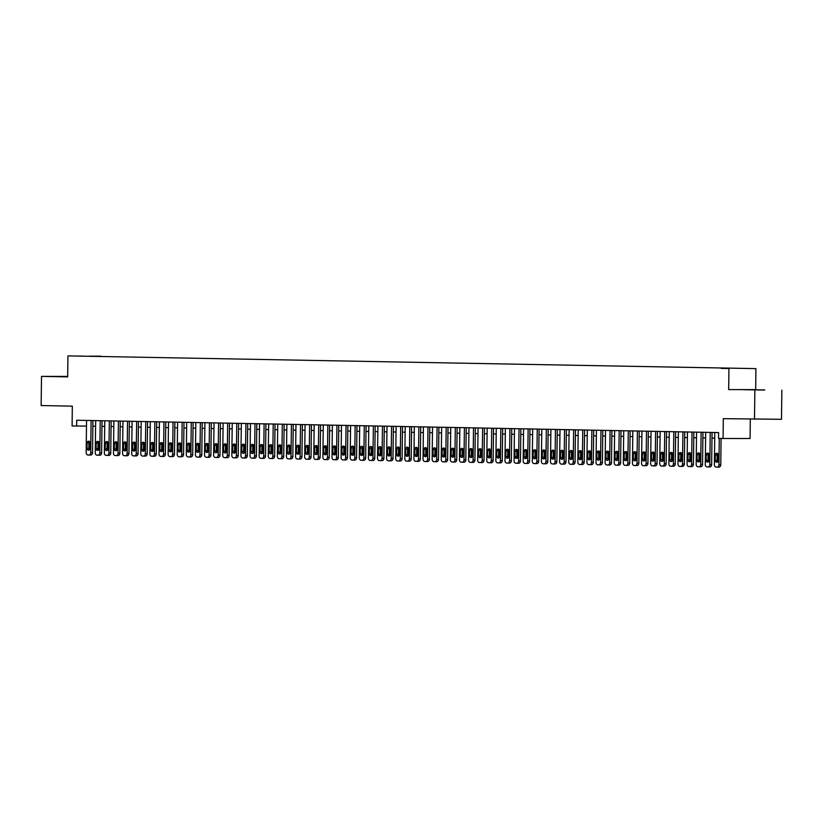 <?xml version="1.0" encoding="UTF-8"?>
<svg xmlns="http://www.w3.org/2000/svg" width="823" height="823" viewBox="0 0 823 823"><rect width="100%" height="100%" fill="white"/><g stroke="black" fill="none" stroke-linecap="round" stroke-linejoin="round"><path stroke-width="1.23" d="M77.043 356.03L83.113 356.081L77.043 356.03M755.925 368.622L67.939 355.896L755.925 368.622L755.679 389.629L728.684 389.588L755.679 389.629M781.85 390.133L781.49 419.298L723.314 418.66L723.078 438.494L750.072 438.525L750.309 419.174M67.692 376.42L41.51 376.389L41.15 405.554L72.331 406.151L72.095 425.985L86.487 426.088M754.856 390.092L754.506 419.257M723.078 438.494L718.52 438.402L718.592 432.569L76.714 420.244L76.642 426.077M729.075 368.478L721.195 368.395L729.075 368.529M89.604 356.256L100.457 356.462M89.553 356.164L100.632 356.184M728.684 389.588L728.941 368.591M41.51 376.389L67.681 376.893L67.939 355.896M92.865 426.191L95.591 426.242M101.97 426.365L104.696 426.417M111.074 426.54L113.8 426.592M120.179 426.715L122.905 426.767M129.283 426.89L132.009 426.942M138.387 427.065L141.114 427.116M147.492 427.24L150.218 427.291M156.596 427.415L159.323 427.466M165.701 427.59L168.427 427.641M174.805 427.765L177.531 427.816M183.91 427.939L186.636 427.991M193.014 428.114L195.74 428.166M202.119 428.289L204.845 428.341M211.223 428.464L213.949 428.516M220.327 428.639L223.054 428.69M229.432 428.814L232.158 428.865M238.536 428.989L241.262 429.04M247.641 429.164L250.367 429.215M256.745 429.339L259.471 429.39M265.85 429.513L268.576 429.565M274.954 429.688L277.68 429.74M284.058 429.863L286.785 429.915M293.163 430.038L295.889 430.09M302.267 430.213L304.994 430.264M311.372 430.388L314.108 430.439M320.476 430.563L323.213 430.614M329.581 430.738L332.317 430.789M338.685 430.913L341.422 430.964M347.79 431.087L350.526 431.139M356.894 431.262L359.63 431.314M365.998 431.437L368.735 431.489M375.103 431.612L377.839 431.664M384.207 431.787L386.944 431.838M393.312 431.962L396.048 432.013M402.416 432.137L405.153 432.188M411.521 432.312L414.257 432.363M420.635 432.486L423.361 432.538M429.74 432.661L432.466 432.713M438.844 432.836L441.57 432.888M447.949 433.011L450.675 433.063M457.053 433.186L459.779 433.237M466.157 433.361L468.884 433.412M475.262 433.536L477.988 433.587M484.366 433.711L487.093 433.762M493.471 433.886L496.197 433.937M502.575 434.06L505.301 434.112M511.68 434.235L514.406 434.287M520.784 434.41L523.51 434.462M529.889 434.585L532.615 434.637M538.993 434.76L541.719 434.811M548.097 434.935L550.824 434.986M557.202 435.11L559.928 435.161M566.306 435.285L569.032 435.336M575.411 435.46L578.137 435.511M584.515 435.634L587.241 435.686M593.62 435.809L596.346 435.861M602.724 435.984L605.45 436.036M611.828 436.159L614.555 436.211M620.933 436.334L623.659 436.385M630.037 436.509L632.764 436.56M639.142 436.684L641.868 436.735M648.246 436.859L650.972 436.91M657.351 437.034L660.077 437.085M666.455 437.208L669.181 437.26M675.56 437.383L678.286 437.435M684.664 437.558L687.39 437.61M693.768 437.733L696.495 437.785M702.873 437.908L705.609 437.959M711.977 438.083L714.714 438.134M764.649 389.896L743.663 389.711L764.649 390.051M67.681 376.543L53.989 376.461L67.681 376.749M719.261 438.422L718.932 464.81A2.335 1.821 -89.9 0 1 717.111 467.104A2.335 1.821 -89.9 0 0 717.111 467.104L716.175 467.083A2.335 1.821 -89.9 0 1 714.385 464.717L714.775 432.497M717.142 467.104L718.911 467.104A2.335 1.821 90.1 0 0 718.932 467.104A2.335 1.821 90.1 0 0 720.763 464.81L721.082 438.453M718.17 460.592A1.862 1.461 90.1 0 1 715.259 460.541L715.321 454.934A1.862 1.461 90.1 0 1 718.232 454.996L718.17 460.592M717.625 462.022A1.862 1.461 90.1 0 1 717.08 460.541L717.152 454.934A1.862 1.461 90.1 0 1 717.697 453.514M710.228 432.414L709.827 464.635A2.335 1.821 -89.9 0 1 708.006 466.929A2.335 1.821 -89.9 0 0 708.006 466.929L707.07 466.908A2.335 1.821 -89.9 0 1 705.28 464.542L705.671 432.322M708.037 466.929L709.807 466.929A2.335 1.821 90.1 0 0 709.827 466.929A2.335 1.821 90.1 0 0 711.658 464.635L712.049 432.445M709.066 460.417A1.862 1.461 90.1 0 1 706.155 460.366L706.216 454.759A1.862 1.461 90.1 0 1 709.128 454.821L709.066 460.417M708.521 461.847A1.862 1.461 90.1 0 1 707.975 460.366L708.047 454.759A1.862 1.461 90.1 0 1 708.593 453.339M701.124 432.24L700.723 464.46A2.335 1.821 -89.9 0 1 698.902 466.754A2.335 1.821 -89.9 0 0 698.902 466.754L697.966 466.734A2.335 1.821 -89.9 0 1 696.176 464.367L696.567 432.147M698.933 466.754L700.702 466.754A2.335 1.821 90.1 0 0 700.723 466.754A2.335 1.821 90.1 0 0 702.554 464.46L702.945 432.27M699.962 460.242A1.862 1.461 90.1 0 1 697.05 460.191L697.112 454.584A1.862 1.461 90.1 0 1 700.023 454.646L699.962 460.242M699.416 461.672A1.862 1.461 90.1 0 1 698.871 460.191L698.933 454.584A1.862 1.461 90.1 0 1 699.488 453.164M692.02 432.065L691.618 464.285A2.335 1.821 -89.9 0 1 689.797 466.579A2.335 1.821 -89.9 0 0 689.797 466.579L688.861 466.559A2.335 1.821 -89.9 0 1 687.071 464.193L687.462 431.972M689.828 466.579L691.598 466.579A2.335 1.821 90.1 0 0 691.618 466.579A2.335 1.821 90.1 0 0 693.45 464.285L693.84 432.096M690.857 460.067A1.862 1.461 90.1 0 1 687.946 460.016L688.007 454.409A1.862 1.461 90.1 0 1 690.919 454.471L690.857 460.067M690.312 461.497A1.862 1.461 90.1 0 1 689.767 460.016L689.828 454.409A1.862 1.461 90.1 0 1 690.384 452.989M682.915 431.89L682.514 464.11A2.335 1.821 -89.9 0 1 680.693 466.404A2.335 1.821 -89.9 0 0 680.693 466.404L679.757 466.384A2.335 1.821 -89.9 0 1 677.967 464.018L678.358 431.797M680.724 466.404L682.493 466.404A2.335 1.821 90.1 0 0 682.514 466.404A2.335 1.821 90.1 0 0 684.345 464.11L684.736 431.921M681.753 459.892A1.862 1.461 90.1 0 1 678.841 459.841L678.903 454.234A1.862 1.461 90.1 0 1 681.814 454.296L681.753 459.892M681.207 461.322A1.862 1.461 90.1 0 1 680.662 459.841L680.724 454.234A1.862 1.461 90.1 0 1 681.279 452.815M673.811 431.715L673.409 463.935A2.335 1.821 -89.9 0 1 671.589 466.23A2.335 1.821 -89.9 0 0 671.589 466.23L670.652 466.209A2.335 1.821 -89.9 0 1 668.862 463.843L669.253 431.622M671.619 466.23L673.389 466.23A2.335 1.821 90.1 0 0 673.409 466.23A2.335 1.821 90.1 0 0 675.241 463.935L675.632 431.746M672.648 459.718A1.862 1.461 90.1 0 1 669.727 459.666L669.799 454.059A1.862 1.461 90.1 0 1 672.71 454.121L672.648 459.718M672.103 461.147A1.862 1.461 90.1 0 1 671.558 459.666L671.619 454.059A1.862 1.461 90.1 0 1 672.175 452.64M664.706 431.54L664.305 463.761A2.335 1.821 -89.9 0 1 662.484 466.055A2.335 1.821 -89.9 0 0 662.484 466.055L661.548 466.034A2.335 1.821 -89.9 0 1 659.758 463.668L660.149 431.447M662.515 466.055L664.284 466.055A2.335 1.821 90.1 0 0 664.305 466.055A2.335 1.821 90.1 0 0 666.136 463.761L666.527 431.571M663.544 459.543A1.862 1.461 90.1 0 1 660.622 459.491L660.694 453.885A1.862 1.461 90.1 0 1 663.605 453.946L663.544 459.543M662.999 460.973A1.862 1.461 90.1 0 1 662.453 459.491L662.515 453.885A1.862 1.461 90.1 0 1 663.071 452.465M655.602 431.365L655.201 463.586A2.335 1.821 -89.9 0 1 653.38 465.88A2.335 1.821 -89.9 0 0 653.38 465.88L652.444 465.859A2.335 1.821 -89.9 0 1 650.654 463.493L651.044 431.273M653.4 465.88L655.18 465.88A2.335 1.821 90.1 0 0 655.201 465.88A2.335 1.821 90.1 0 0 657.032 463.586L657.423 431.396M654.439 459.368A1.862 1.461 90.1 0 1 651.518 459.316L651.59 453.71A1.862 1.461 90.1 0 1 654.501 453.771L654.439 459.368M653.894 460.798A1.862 1.461 90.1 0 1 653.349 459.316L653.411 453.71A1.862 1.461 90.1 0 1 653.966 452.29M646.497 431.19L646.096 463.411A2.335 1.821 -89.9 0 1 644.275 465.705A2.335 1.821 -89.9 0 0 644.275 465.705L643.339 465.684A2.335 1.821 -89.9 0 1 641.549 463.318L641.94 431.098M644.296 465.705L646.076 465.705A2.335 1.821 90.1 0 0 646.096 465.705A2.335 1.821 90.1 0 0 647.927 463.411L648.318 431.221M645.335 459.193A1.862 1.461 90.1 0 1 642.413 459.141L642.485 453.535A1.862 1.461 90.1 0 1 645.397 453.596L645.335 459.193M644.779 460.623A1.862 1.461 90.1 0 1 644.244 459.141L644.306 453.535A1.862 1.461 90.1 0 1 644.862 452.115M637.393 431.015L636.992 463.236A2.335 1.821 -89.9 0 1 635.171 465.53A2.335 1.821 -89.9 0 0 635.171 465.53L634.235 465.509A2.335 1.821 -89.9 0 1 632.445 463.143L632.836 430.923M635.191 465.53L636.971 465.53A2.335 1.821 90.1 0 0 636.992 465.53A2.335 1.821 90.1 0 0 638.823 463.236L639.214 431.046M636.23 459.018A1.862 1.461 90.1 0 1 633.309 458.967L633.381 453.36A1.862 1.461 90.1 0 1 636.292 453.422L636.23 459.018M635.675 460.448A1.862 1.461 90.1 0 1 635.14 458.967L635.202 453.36A1.862 1.461 90.1 0 1 635.747 451.94M628.288 430.841L627.887 463.061A2.335 1.821 -89.9 0 1 626.066 465.355A2.335 1.821 -89.9 0 0 626.066 465.355L625.13 465.334A2.335 1.821 -89.9 0 1 623.34 462.968L623.731 430.748M626.087 465.355L627.867 465.355A2.335 1.821 90.1 0 0 627.887 465.355A2.335 1.821 90.1 0 0 629.718 463.061L630.109 430.871M627.126 458.843A1.862 1.461 90.1 0 1 624.204 458.792L624.276 453.185A1.862 1.461 90.1 0 1 627.188 453.247L627.126 458.843M626.57 460.273A1.862 1.461 90.1 0 1 626.036 458.792L626.097 453.185A1.862 1.461 90.1 0 1 626.642 451.755M619.174 430.666L618.783 462.886A2.335 1.821 -89.9 0 1 616.962 465.18A2.335 1.821 -89.9 0 0 616.962 465.18L616.026 465.16A2.335 1.821 -89.9 0 1 614.236 462.793L614.627 430.573M616.983 465.18L618.762 465.18A2.335 1.821 90.1 0 0 618.783 465.18A2.335 1.821 90.1 0 0 620.614 462.886L621.005 430.696M618.022 458.668A1.862 1.461 90.1 0 1 615.1 458.617L615.172 453.01A1.862 1.461 90.1 0 1 618.083 453.072L618.022 458.668M617.466 460.098A1.862 1.461 90.1 0 1 616.931 458.617L616.993 453.01A1.862 1.461 90.1 0 1 617.538 451.58M610.069 430.491L609.678 462.711A2.335 1.821 -89.9 0 1 607.858 465.005A2.335 1.821 -89.9 0 0 607.858 465.005L606.921 464.985A2.335 1.821 -89.9 0 1 605.131 462.619L605.522 430.398M607.878 465.005L609.658 465.005A2.335 1.821 90.1 0 0 609.678 465.005A2.335 1.821 90.1 0 0 611.499 462.711L611.9 430.522M608.917 458.493A1.862 1.461 90.1 0 1 605.995 458.442L606.067 452.835A1.862 1.461 90.1 0 1 608.979 452.897L608.917 458.493M608.362 459.923A1.862 1.461 90.1 0 1 607.827 458.442L607.888 452.835A1.862 1.461 90.1 0 1 608.434 451.405M600.965 430.316L600.574 462.536A2.335 1.821 -89.9 0 1 598.753 464.83A2.335 1.821 -89.9 0 0 598.753 464.83L597.817 464.81A2.335 1.821 -89.9 0 1 596.027 462.444L596.418 430.223M598.774 464.83L600.553 464.83A2.335 1.821 90.1 0 0 600.574 464.83A2.335 1.821 90.1 0 0 602.395 462.536L602.796 430.347M599.813 458.318A1.862 1.461 90.1 0 1 596.891 458.267L596.963 452.66A1.862 1.461 90.1 0 1 599.874 452.722L599.813 458.318M599.257 459.748A1.862 1.461 90.1 0 1 598.722 458.267L598.784 452.66A1.862 1.461 90.1 0 1 599.329 451.23M591.86 430.141L591.47 462.361A2.335 1.821 -89.9 0 1 589.649 464.656A2.335 1.821 -89.9 0 0 589.649 464.656L588.712 464.635A2.335 1.821 -89.9 0 1 586.922 462.269L587.313 430.048M589.669 464.656L591.449 464.656A2.335 1.821 90.1 0 0 591.47 464.656A2.335 1.821 90.1 0 0 593.29 462.361L593.692 430.172M590.698 458.144A1.862 1.461 90.1 0 1 587.787 458.092L587.859 452.485A1.862 1.461 90.1 0 1 590.77 452.547L590.698 458.144M590.153 459.573A1.862 1.461 90.1 0 1 589.618 458.092L589.68 452.485A1.862 1.461 90.1 0 1 590.225 451.055M582.756 429.966L582.365 462.187A2.335 1.821 -89.9 0 1 580.544 464.481A2.335 1.821 -89.9 0 0 580.544 464.481L579.608 464.46A2.335 1.821 -89.9 0 1 577.818 462.094L578.209 429.873M580.565 464.481L582.345 464.481A2.335 1.821 90.1 0 0 582.365 464.481A2.335 1.821 90.1 0 0 584.186 462.187L584.587 429.997M581.594 457.969A1.862 1.461 90.1 0 1 578.682 457.917L578.754 452.311A1.862 1.461 90.1 0 1 581.666 452.372L581.594 457.969M581.048 459.399A1.862 1.461 90.1 0 1 580.513 457.917L580.575 452.311A1.862 1.461 90.1 0 1 581.12 450.881M573.652 429.791L573.261 462.012A2.335 1.821 -89.9 0 1 571.44 464.306A2.335 1.821 -89.9 0 0 571.44 464.306L570.504 464.285A2.335 1.821 -89.9 0 1 568.714 461.919L569.105 429.699M571.46 464.306L573.24 464.306A2.335 1.821 90.1 0 0 573.261 464.306A2.335 1.821 90.1 0 0 575.082 462.012L575.483 429.822M572.489 457.794A1.862 1.461 90.1 0 1 569.578 457.732L569.65 452.136A1.862 1.461 90.1 0 1 572.561 452.197L572.489 457.794M571.944 459.224A1.862 1.461 90.1 0 1 571.409 457.742L571.471 452.136A1.862 1.461 90.1 0 1 572.016 450.706M564.547 429.616L564.156 461.837A2.335 1.821 -89.9 0 1 562.335 464.131A2.335 1.821 -89.9 0 0 562.335 464.131L561.399 464.11A2.335 1.821 -89.9 0 1 559.609 461.744L560 429.524M562.356 464.131L564.136 464.131A2.335 1.821 90.1 0 0 564.156 464.131A2.335 1.821 90.1 0 0 565.977 461.837L566.378 429.647M563.385 457.619A1.862 1.461 90.1 0 1 560.473 457.557L560.545 451.961A1.862 1.461 90.1 0 1 563.457 452.022L563.385 457.619M562.839 459.049A1.862 1.461 90.1 0 1 562.294 457.567L562.366 451.961A1.862 1.461 90.1 0 1 562.911 450.531M555.443 429.441L555.052 461.662A2.335 1.821 -89.9 0 1 553.231 463.956A2.335 1.821 -89.9 0 0 553.231 463.956L552.295 463.935A2.335 1.821 -89.9 0 1 550.505 461.569L550.896 429.349M553.251 463.956L555.031 463.956A2.335 1.821 90.1 0 0 555.052 463.956A2.335 1.821 90.1 0 0 556.873 461.662L557.274 429.472M554.28 457.444A1.862 1.461 90.1 0 1 551.369 457.382L551.441 451.786A1.862 1.461 90.1 0 1 554.352 451.848L554.28 457.444M553.735 458.874A1.862 1.461 90.1 0 1 553.19 457.393L553.262 451.786A1.862 1.461 90.1 0 1 553.807 450.356M546.338 429.267L545.947 461.487A2.335 1.821 -89.9 0 1 544.126 463.781A2.335 1.821 -89.9 0 0 544.126 463.781L543.19 463.761A2.335 1.821 -89.9 0 1 541.4 461.394L541.791 429.174M544.147 463.781L545.927 463.781A2.335 1.821 90.1 0 0 545.947 463.781A2.335 1.821 90.1 0 0 547.768 461.487L548.169 429.297M545.176 457.269A1.862 1.461 90.1 0 1 542.264 457.207L542.336 451.611A1.862 1.461 90.1 0 1 545.248 451.673L545.176 457.269M544.631 458.699A1.862 1.461 90.1 0 1 544.085 457.218L544.157 451.611A1.862 1.461 90.1 0 1 544.703 450.181M537.234 429.092L536.843 461.312A2.335 1.821 -89.9 0 1 535.022 463.606A2.335 1.821 -89.9 0 0 535.022 463.606L534.086 463.586A2.335 1.821 -89.9 0 1 532.286 461.219L532.687 428.999M535.043 463.606L536.822 463.606A2.335 1.821 90.1 0 0 536.843 463.606A2.335 1.821 90.1 0 0 538.664 461.312L539.065 429.122M536.071 457.094A1.862 1.461 90.1 0 1 533.16 457.032L533.232 451.436A1.862 1.461 90.1 0 1 536.143 451.498L536.071 457.094M535.526 458.524A1.862 1.461 90.1 0 1 534.981 457.043L535.053 451.436A1.862 1.461 90.1 0 1 535.598 450.006M528.129 428.917L527.738 461.137A2.335 1.821 -89.9 0 1 525.918 463.431A2.335 1.821 -89.9 0 0 525.918 463.431L524.981 463.411A2.335 1.821 -89.9 0 1 523.181 461.045L523.582 428.824M525.938 463.431L527.708 463.431A2.335 1.821 90.1 0 0 527.738 463.431A2.335 1.821 90.1 0 0 529.559 461.137L529.95 428.948M526.967 456.919A1.862 1.461 90.1 0 1 524.056 456.858L524.128 451.261A1.862 1.461 90.1 0 1 527.039 451.323L526.967 456.919M526.422 458.349A1.862 1.461 90.1 0 1 525.876 456.868L525.948 451.261A1.862 1.461 90.1 0 1 526.494 449.831M519.025 428.742L518.634 460.962A2.335 1.821 -89.9 0 1 516.813 463.256A2.335 1.821 -89.9 0 0 516.813 463.256L515.877 463.236A2.335 1.821 -89.9 0 1 514.077 460.87L514.478 428.649M516.834 463.256L518.603 463.256A2.335 1.821 90.1 0 0 518.634 463.256A2.335 1.821 90.1 0 0 520.455 460.962L520.846 428.773M517.862 456.744A1.862 1.461 90.1 0 1 514.951 456.683L515.023 451.086A1.862 1.461 90.1 0 1 517.934 451.148L517.862 456.744M517.317 458.174A1.862 1.461 90.1 0 1 516.772 456.693L516.844 451.086A1.862 1.461 90.1 0 1 517.389 449.656M509.921 428.567L509.53 460.787A2.335 1.821 -89.9 0 1 507.709 463.082A2.335 1.821 -89.9 0 0 507.709 463.082L506.773 463.061A2.335 1.821 -89.9 0 1 504.972 460.695L505.373 428.474M507.729 463.082L509.499 463.082A2.335 1.821 90.1 0 0 509.53 463.082A2.335 1.821 90.1 0 0 511.35 460.787L511.741 428.598M508.758 456.57A1.862 1.461 90.1 0 1 505.847 456.508L505.919 450.911A1.862 1.461 90.1 0 1 508.83 450.973L508.758 456.57M508.213 458A1.862 1.461 90.1 0 1 507.668 456.518L507.74 450.911A1.862 1.461 90.1 0 1 508.285 449.481M500.816 428.392L500.425 460.613A2.335 1.821 -89.9 0 1 498.604 462.907A2.335 1.821 -89.9 0 0 498.604 462.907L497.668 462.886A2.335 1.821 -89.9 0 1 495.868 460.52L496.269 428.299M498.625 462.907L500.394 462.907A2.335 1.821 90.1 0 0 500.425 462.907A2.335 1.821 90.1 0 0 502.246 460.613L502.637 428.423M499.654 456.395A1.862 1.461 90.1 0 1 496.742 456.333L496.814 450.737A1.862 1.461 90.1 0 1 499.726 450.798L499.654 456.395M499.108 457.825A1.862 1.461 90.1 0 1 498.563 456.343L498.635 450.737A1.862 1.461 90.1 0 1 499.18 449.307M491.712 428.217L491.321 460.438A2.335 1.821 -89.9 0 1 489.5 462.732A2.335 1.821 -89.9 0 0 489.5 462.732L488.564 462.711A2.335 1.821 -89.9 0 1 486.763 460.345L487.165 428.125M489.52 462.732L491.29 462.732A2.335 1.821 90.1 0 0 491.321 462.732A2.335 1.821 90.1 0 0 493.142 460.438L493.533 428.248M490.549 456.22A1.862 1.461 90.1 0 1 487.638 456.158L487.71 450.562A1.862 1.461 90.1 0 1 490.621 450.623L490.549 456.22M490.004 457.65A1.862 1.461 90.1 0 1 489.459 456.168L489.531 450.562A1.862 1.461 90.1 0 1 490.076 449.132M482.607 428.042L482.216 460.263A2.335 1.821 -89.9 0 1 480.395 462.557A2.335 1.821 -89.9 0 0 480.395 462.557L479.459 462.536A2.335 1.821 -89.9 0 1 477.659 460.17L478.06 427.95M480.416 462.557L482.185 462.557A2.335 1.821 90.1 0 0 482.216 462.557A2.335 1.821 90.1 0 0 484.037 460.263L484.428 428.073M481.445 456.045A1.862 1.461 90.1 0 1 478.533 455.983L478.605 450.387A1.862 1.461 90.1 0 1 481.517 450.448L481.445 456.045M480.899 457.475A1.862 1.461 90.1 0 1 480.354 455.993L480.426 450.387A1.862 1.461 90.1 0 1 480.971 448.957M473.503 427.867L473.112 460.088A2.335 1.821 -89.9 0 1 471.291 462.382A2.335 1.821 -89.9 0 0 471.291 462.382L470.355 462.361A2.335 1.821 -89.9 0 1 468.554 459.995L468.956 427.775M471.312 462.382L473.081 462.382A2.335 1.821 90.1 0 0 473.112 462.382A2.335 1.821 90.1 0 0 474.933 460.088L475.324 427.898M472.34 455.87A1.862 1.461 90.1 0 1 469.429 455.808L469.501 450.212A1.862 1.461 90.1 0 1 472.412 450.274L472.34 455.87M471.795 457.3A1.862 1.461 90.1 0 1 471.25 455.819L471.322 450.212A1.862 1.461 90.1 0 1 471.867 448.782M464.398 427.693L464.007 459.913A2.335 1.821 -89.9 0 1 462.187 462.207A2.335 1.821 -89.9 0 0 462.187 462.207L461.25 462.187A2.335 1.821 -89.9 0 1 459.45 459.82L459.851 427.6M462.207 462.207L463.977 462.207A2.335 1.821 90.1 0 0 464.007 462.207A2.335 1.821 90.1 0 0 465.828 459.913L466.219 427.723M463.236 455.695A1.862 1.461 90.1 0 1 460.324 455.633L460.396 450.037A1.862 1.461 90.1 0 1 463.308 450.099L463.236 455.695M462.691 457.125A1.862 1.461 90.1 0 1 462.145 455.644L462.217 450.037A1.862 1.461 90.1 0 1 462.763 448.607M455.294 427.518L454.903 459.738A2.335 1.821 -89.9 0 1 453.072 462.032A2.335 1.821 -89.9 0 0 453.072 462.032L452.146 462.012A2.335 1.821 -89.9 0 1 450.346 459.646L450.747 427.425M453.103 462.032L454.872 462.032A2.335 1.821 90.1 0 0 454.903 462.032A2.335 1.821 90.1 0 0 456.724 459.738L457.115 427.549M454.131 455.52A1.862 1.461 90.1 0 1 451.22 455.458L451.292 449.862A1.862 1.461 90.1 0 1 454.203 449.924L454.131 455.52M453.586 456.95A1.862 1.461 90.1 0 1 453.041 455.469L453.113 449.862A1.862 1.461 90.1 0 1 453.658 448.432M446.189 427.343L445.799 459.563A2.335 1.821 -89.9 0 1 443.967 461.857A2.335 1.821 -89.9 0 0 443.967 461.857L443.031 461.837A2.335 1.821 -89.9 0 1 441.241 459.471L441.642 427.25M443.998 461.857L445.768 461.857A2.335 1.821 90.1 0 0 445.799 461.857A2.335 1.821 90.1 0 0 447.619 459.563L448.01 427.374M445.027 455.345A1.862 1.461 90.1 0 1 442.116 455.284L442.188 449.687A1.862 1.461 90.1 0 1 445.099 449.749L445.027 455.345M444.482 456.775A1.862 1.461 90.1 0 1 443.936 455.294L444.009 449.687A1.862 1.461 90.1 0 1 444.554 448.257M437.085 427.168L436.694 459.388A2.335 1.821 -89.9 0 1 434.863 461.682A2.335 1.821 -89.9 0 0 434.863 461.682L433.927 461.662A2.335 1.821 -89.9 0 1 432.137 459.296L432.538 427.075M434.894 461.682L436.663 461.682A2.335 1.821 90.1 0 0 436.694 461.682A2.335 1.821 90.1 0 0 438.515 459.388L438.906 427.199M435.923 455.17A1.862 1.461 90.1 0 1 433.011 455.109L433.083 449.512A1.862 1.461 90.1 0 1 435.995 449.574L435.923 455.17M435.377 456.6A1.862 1.461 90.1 0 1 434.832 455.119L434.904 449.512A1.862 1.461 90.1 0 1 435.449 448.082M427.981 426.993L427.59 459.213A2.335 1.821 -89.9 0 1 425.758 461.508A2.335 1.821 -89.9 0 0 425.758 461.508L424.822 461.487A2.335 1.821 -89.9 0 1 423.032 459.121L423.423 426.9M425.789 461.508L427.559 461.508A2.335 1.821 90.1 0 0 427.59 461.508A2.335 1.821 90.1 0 0 429.411 459.213L429.801 427.024M426.818 454.996A1.862 1.461 90.1 0 1 423.907 454.934L423.979 449.337A1.862 1.461 90.1 0 1 426.89 449.399L426.818 454.996M426.273 456.426A1.862 1.461 90.1 0 1 425.728 454.944L425.8 449.337A1.862 1.461 90.1 0 1 426.345 447.907M418.876 426.818L418.485 459.039A2.335 1.821 -89.9 0 1 416.654 461.333A2.335 1.821 -89.9 0 0 416.654 461.333L415.718 461.312A2.335 1.821 -89.9 0 1 413.928 458.946L414.319 426.726M416.685 461.333L418.454 461.333A2.335 1.821 90.1 0 0 418.485 461.333A2.335 1.821 90.1 0 0 420.306 459.039L420.697 426.849M417.714 454.821A1.862 1.461 90.1 0 1 414.802 454.759L414.864 449.163A1.862 1.461 90.1 0 1 417.786 449.224L417.714 454.821M417.168 456.251A1.862 1.461 90.1 0 1 416.623 454.769L416.695 449.163A1.862 1.461 90.1 0 1 417.24 447.733M409.772 426.643L409.381 458.864A2.335 1.821 -89.9 0 1 407.55 461.158A2.335 1.821 -89.9 0 0 407.55 461.158L406.613 461.137A2.335 1.821 -89.9 0 1 404.823 458.771L405.214 426.551M407.58 461.158L409.35 461.158A2.335 1.821 90.1 0 0 409.381 461.158A2.335 1.821 90.1 0 0 411.202 458.864L411.593 426.674M408.609 454.646A1.862 1.461 90.1 0 1 405.698 454.584L405.76 448.988A1.862 1.461 90.1 0 1 408.681 449.049L408.609 454.646M408.064 456.076A1.862 1.461 90.1 0 1 407.519 454.594L407.591 448.988A1.862 1.461 90.1 0 1 408.136 447.558M400.667 426.468L400.276 458.689A2.335 1.821 -89.9 0 1 398.445 460.983A2.335 1.821 -89.9 0 0 398.445 460.983L397.509 460.962A2.335 1.821 -89.9 0 1 395.719 458.596L396.11 426.376M398.476 460.983L400.245 460.983A2.335 1.821 90.1 0 0 400.276 460.983A2.335 1.821 90.1 0 0 402.097 458.689L402.488 426.499M399.505 454.471A1.862 1.461 90.1 0 1 396.593 454.409L396.655 448.813A1.862 1.461 90.1 0 1 399.577 448.874L399.505 454.471M398.96 455.901A1.862 1.461 90.1 0 1 398.414 454.419L398.486 448.813A1.862 1.461 90.1 0 1 399.032 447.383M391.563 426.293L391.172 458.514A2.335 1.821 -89.9 0 1 389.341 460.808A2.335 1.821 -89.9 0 0 389.341 460.808L388.405 460.787A2.335 1.821 -89.9 0 1 386.615 458.421L387.005 426.201M389.372 460.808L391.141 460.808A2.335 1.821 90.1 0 0 391.172 460.808A2.335 1.821 90.1 0 0 392.993 458.514L393.384 426.324M390.4 454.296A1.862 1.461 90.1 0 1 387.489 454.234L387.551 448.638A1.862 1.461 90.1 0 1 390.472 448.7L390.4 454.296M389.855 455.726A1.862 1.461 90.1 0 1 389.31 454.245L389.382 448.638A1.862 1.461 90.1 0 1 389.927 447.208M382.458 426.119L382.067 458.339A2.335 1.821 -89.9 0 1 380.236 460.633A2.335 1.821 -89.9 0 0 380.236 460.633L379.3 460.613A2.335 1.821 -89.9 0 1 377.51 458.246L377.901 426.026M380.267 460.633L382.037 460.633A2.335 1.821 90.1 0 0 382.067 460.633A2.335 1.821 90.1 0 0 383.888 458.339L384.279 426.149M381.296 454.121A1.862 1.461 90.1 0 1 378.385 454.059L378.446 448.463A1.862 1.461 90.1 0 1 381.368 448.525L381.296 454.121M380.751 455.551A1.862 1.461 90.1 0 1 380.205 454.07L380.277 448.463A1.862 1.461 90.1 0 1 380.823 447.033M373.354 425.944L372.963 458.164A2.335 1.821 -89.9 0 1 371.132 460.458A2.335 1.821 -89.9 0 0 371.132 460.458L370.196 460.438A2.335 1.821 -89.9 0 1 368.406 458.072L368.797 425.851M371.163 460.458L372.932 460.458A2.335 1.821 90.1 0 0 372.963 460.458A2.335 1.821 90.1 0 0 374.784 458.164L375.175 425.975M372.191 453.946A1.862 1.461 90.1 0 1 369.28 453.885L369.342 448.288A1.862 1.461 90.1 0 1 372.263 448.35L372.191 453.946M371.646 455.376A1.862 1.461 90.1 0 1 371.101 453.895L371.173 448.288A1.862 1.461 90.1 0 1 371.718 446.858M364.25 425.769L363.859 457.989A2.335 1.821 -89.9 0 1 362.027 460.283A2.335 1.821 -89.9 0 0 362.027 460.283L361.091 460.263A2.335 1.821 -89.9 0 1 359.301 457.897L359.692 425.676M362.058 460.283L363.828 460.283A2.335 1.821 90.1 0 0 363.859 460.283A2.335 1.821 90.1 0 0 365.679 457.989L366.07 425.8M363.087 453.771A1.862 1.461 90.1 0 1 360.176 453.71L360.237 448.113A1.862 1.461 90.1 0 1 363.159 448.175L363.087 453.771M362.542 455.201A1.862 1.461 90.1 0 1 361.997 453.72L362.069 448.113A1.862 1.461 90.1 0 1 362.614 446.683M355.145 425.594L354.754 457.814A2.335 1.821 -89.9 0 1 352.923 460.108A2.335 1.821 -89.9 0 0 352.923 460.108L351.987 460.088A2.335 1.821 -89.9 0 1 350.197 457.722L350.588 425.501M352.954 460.108L354.723 460.108A2.335 1.821 90.1 0 0 354.754 460.108A2.335 1.821 90.1 0 0 356.575 457.814L356.966 425.625M353.983 453.596A1.862 1.461 90.1 0 1 351.071 453.535L351.133 447.938A1.862 1.461 90.1 0 1 354.055 448L353.983 453.596M353.437 455.026A1.862 1.461 90.1 0 1 352.892 453.545L352.964 447.938A1.862 1.461 90.1 0 1 353.509 446.508M346.041 425.419L345.65 457.639A2.335 1.821 -89.9 0 1 343.819 459.934A2.335 1.821 -89.9 0 0 343.819 459.934L342.882 459.913A2.335 1.821 -89.9 0 1 341.092 457.547L341.483 425.326M343.849 459.934L345.619 459.934A2.335 1.821 90.1 0 0 345.639 459.934A2.335 1.821 90.1 0 0 347.471 457.639L347.862 425.45M344.878 453.422A1.862 1.461 90.1 0 1 341.967 453.36L342.029 447.763A1.862 1.461 90.1 0 1 344.94 447.825L344.878 453.422M344.333 454.852A1.862 1.461 90.1 0 1 343.788 453.37L343.86 447.763A1.862 1.461 90.1 0 1 344.405 446.333M336.936 425.244L336.535 457.465A2.335 1.821 -89.9 0 1 334.714 459.759A2.335 1.821 -89.9 0 0 334.714 459.759L333.778 459.738A2.335 1.821 -89.9 0 1 331.988 457.372L332.379 425.152M334.745 459.759L336.514 459.759A2.335 1.821 90.1 0 0 336.535 459.759A2.335 1.821 90.1 0 0 338.366 457.465L338.757 425.275M335.774 453.247A1.862 1.461 90.1 0 1 332.862 453.185L332.924 447.589A1.862 1.461 90.1 0 1 335.835 447.65L335.774 453.247M335.228 454.677A1.862 1.461 90.1 0 1 334.683 453.195L334.755 447.589A1.862 1.461 90.1 0 1 335.3 446.159M327.832 425.069L327.431 457.29A2.335 1.821 -89.9 0 1 325.61 459.584A2.335 1.821 -89.9 0 0 325.61 459.584L324.674 459.563A2.335 1.821 -89.9 0 1 322.883 457.197L323.274 424.977M325.641 459.584L327.41 459.584A2.335 1.821 90.1 0 0 327.431 459.584A2.335 1.821 90.1 0 0 329.262 457.29L329.653 425.1M326.669 453.072A1.862 1.461 90.1 0 1 323.758 453.01L323.82 447.414A1.862 1.461 90.1 0 1 326.731 447.475L326.669 453.072M326.124 454.502A1.862 1.461 90.1 0 1 325.579 453.02L325.651 447.414A1.862 1.461 90.1 0 1 326.196 445.984M318.727 424.894L318.326 457.115A2.335 1.821 -89.9 0 1 316.505 459.409A2.335 1.821 -89.9 0 0 316.505 459.409L315.569 459.388A2.335 1.821 -89.9 0 1 313.779 457.022L314.17 424.802M316.536 459.409L318.306 459.409A2.335 1.821 90.1 0 0 318.326 459.409A2.335 1.821 90.1 0 0 320.157 457.115L320.548 424.925M317.565 452.897A1.862 1.461 90.1 0 1 314.653 452.835L314.715 447.239A1.862 1.461 90.1 0 1 317.627 447.301L317.565 452.897M317.02 454.327A1.862 1.461 90.1 0 1 316.474 452.845L316.546 447.239A1.862 1.461 90.1 0 1 317.092 445.809M309.623 424.719L309.222 456.94A2.335 1.821 -89.9 0 1 307.401 459.234A2.335 1.821 -89.9 0 0 307.401 459.234L306.465 459.213A2.335 1.821 -89.9 0 1 304.675 456.847L305.066 424.627M307.432 459.234L309.201 459.234A2.335 1.821 90.1 0 0 309.222 459.234A2.335 1.821 90.1 0 0 311.053 456.94L311.444 424.75M308.46 452.722A1.862 1.461 90.1 0 1 305.549 452.66L305.611 447.064A1.862 1.461 90.1 0 1 308.522 447.115L308.46 452.722M307.915 454.152A1.862 1.461 90.1 0 1 307.37 452.671L307.432 447.064A1.862 1.461 90.1 0 1 307.987 445.634M300.518 424.545L300.117 456.765A2.335 1.821 -89.9 0 1 298.296 459.059A2.335 1.821 -89.9 0 0 298.296 459.059L297.36 459.039A2.335 1.821 -89.9 0 1 295.57 456.672L295.961 424.452M298.327 459.059L300.097 459.059A2.335 1.821 90.1 0 0 300.117 459.059A2.335 1.821 90.1 0 0 301.948 456.765L302.339 424.575M299.356 452.547A1.862 1.461 90.1 0 1 296.445 452.485L296.506 446.889A1.862 1.461 90.1 0 1 299.418 446.94L299.356 452.547M298.811 453.977A1.862 1.461 90.1 0 1 298.265 452.496L298.327 446.889A1.862 1.461 90.1 0 1 298.883 445.459M291.414 424.37L291.013 456.59A2.335 1.821 -89.9 0 1 289.192 458.884A2.335 1.821 -89.9 0 0 289.192 458.884L288.256 458.864A2.335 1.821 -89.9 0 1 286.466 456.498L286.857 424.277M289.223 458.884L290.992 458.884A2.335 1.821 90.1 0 0 291.013 458.884A2.335 1.821 90.1 0 0 292.844 456.59L293.235 424.401M290.252 452.372A1.862 1.461 90.1 0 1 287.33 452.311L287.402 446.714A1.862 1.461 90.1 0 1 290.313 446.766L290.252 452.372M289.706 453.802A1.862 1.461 90.1 0 1 289.161 452.321L289.223 446.714A1.862 1.461 90.1 0 1 289.778 445.284M282.31 424.195L281.908 456.415A2.335 1.821 -89.9 0 1 280.087 458.709A2.335 1.821 -89.9 0 0 280.087 458.709L279.151 458.689A2.335 1.821 -89.9 0 1 277.361 456.323L277.752 424.102M280.118 458.709L281.888 458.709A2.335 1.821 90.1 0 0 281.908 458.709A2.335 1.821 90.1 0 0 283.74 456.415L284.13 424.226M281.147 452.197A1.862 1.461 90.1 0 1 278.225 452.136L278.297 446.539A1.862 1.461 90.1 0 1 281.209 446.591L281.147 452.197M280.602 453.627A1.862 1.461 90.1 0 1 280.057 452.146L280.118 446.539A1.862 1.461 90.1 0 1 280.674 445.109M273.205 424.02L272.804 456.24A2.335 1.821 -89.9 0 1 270.983 458.534A2.335 1.821 -89.9 0 0 270.983 458.534L270.047 458.514A2.335 1.821 -89.9 0 1 268.257 456.148L268.648 423.927M271.004 458.534L272.783 458.534A2.335 1.821 90.1 0 0 272.804 458.534A2.335 1.821 90.1 0 0 274.635 456.24L275.026 424.051M272.043 452.022A1.862 1.461 90.1 0 1 269.121 451.961L269.193 446.364A1.862 1.461 90.1 0 1 272.104 446.416L272.043 452.022M271.497 453.452A1.862 1.461 90.1 0 1 270.952 451.971L271.014 446.364A1.862 1.461 90.1 0 1 271.569 444.934M264.101 423.845L263.699 456.065A2.335 1.821 -89.9 0 1 261.879 458.36A2.335 1.821 -89.9 0 0 261.879 458.36L260.942 458.339A2.335 1.821 -89.9 0 1 259.152 455.973L259.543 423.752M261.899 458.36L263.679 458.36A2.335 1.821 90.1 0 0 263.699 458.36A2.335 1.821 90.1 0 0 265.531 456.065L265.922 423.876M262.938 451.848A1.862 1.461 90.1 0 1 260.017 451.786L260.089 446.189A1.862 1.461 90.1 0 1 263 446.241L262.938 451.848M262.383 453.278A1.862 1.461 90.1 0 1 261.848 451.796L261.909 446.189A1.862 1.461 90.1 0 1 262.465 444.759M254.996 423.67L254.595 455.891A2.335 1.821 -89.9 0 1 252.774 458.185A2.335 1.821 -89.9 0 0 252.774 458.185L251.838 458.164A2.335 1.821 -89.9 0 1 250.048 455.798L250.439 423.578M252.795 458.185L254.574 458.185A2.335 1.821 90.1 0 0 254.595 458.185A2.335 1.821 90.1 0 0 256.426 455.891L256.817 423.701M253.834 451.673A1.862 1.461 90.1 0 1 250.912 451.611L250.984 446.015A1.862 1.461 90.1 0 1 253.896 446.066L253.834 451.673M253.278 453.103A1.862 1.461 90.1 0 1 252.743 451.621L252.805 446.015A1.862 1.461 90.1 0 1 253.35 444.585M245.892 423.495L245.491 455.716A2.335 1.821 -89.9 0 1 243.67 458.01A2.335 1.821 -89.9 0 0 243.67 458.01L242.734 457.989A2.335 1.821 -89.9 0 1 240.944 455.623L241.334 423.403M243.69 458.01L245.47 458.01A2.335 1.821 90.1 0 0 245.491 458.01A2.335 1.821 90.1 0 0 247.322 455.716L247.713 423.526M244.729 451.498A1.862 1.461 90.1 0 1 241.808 451.436L241.88 445.84A1.862 1.461 90.1 0 1 244.791 445.891L244.729 451.498M244.174 452.928A1.862 1.461 90.1 0 1 243.639 451.446L243.701 445.84A1.862 1.461 90.1 0 1 244.246 444.41M236.777 423.32L236.386 455.541A2.335 1.821 -89.9 0 1 234.565 457.835A2.335 1.821 -89.9 0 0 234.565 457.835L233.629 457.814A2.335 1.821 -89.9 0 1 231.839 455.448L232.23 423.228M234.586 457.835L236.366 457.835A2.335 1.821 90.1 0 0 236.386 457.835A2.335 1.821 90.1 0 0 238.217 455.541L238.608 423.351M235.625 451.323A1.862 1.461 90.1 0 1 232.703 451.261L232.775 445.665A1.862 1.461 90.1 0 1 235.687 445.716L235.625 451.323M235.069 452.753A1.862 1.461 90.1 0 1 234.534 451.271L234.596 445.665A1.862 1.461 90.1 0 1 235.141 444.235M227.673 423.145L227.282 455.366A2.335 1.821 -89.9 0 1 225.461 457.66A2.335 1.821 -89.9 0 0 225.461 457.66L224.525 457.639A2.335 1.821 -89.9 0 1 222.735 455.273L223.126 423.053M225.481 457.66L227.261 457.66A2.335 1.821 90.1 0 0 227.282 457.66A2.335 1.821 90.1 0 0 229.103 455.366L229.504 423.176M226.52 451.148A1.862 1.461 90.1 0 1 223.599 451.086L223.671 445.49A1.862 1.461 90.1 0 1 226.582 445.541L226.52 451.148M225.965 452.578A1.862 1.461 90.1 0 1 225.43 451.097L225.492 445.49A1.862 1.461 90.1 0 1 226.037 444.06M218.568 422.971L218.177 455.191A2.335 1.821 -89.9 0 1 216.356 457.485A2.335 1.821 -89.9 0 0 216.356 457.485L215.42 457.465A2.335 1.821 -89.9 0 1 213.63 455.098L214.021 422.878M216.377 457.485L218.157 457.485A2.335 1.821 90.1 0 0 218.177 457.485A2.335 1.821 90.1 0 0 219.998 455.191L220.399 423.001M217.416 450.973A1.862 1.461 90.1 0 1 214.494 450.911L214.566 445.315A1.862 1.461 90.1 0 1 217.478 445.366L217.416 450.973M216.861 452.403A1.862 1.461 90.1 0 1 216.326 450.922L216.387 445.315A1.862 1.461 90.1 0 1 216.933 443.885M209.464 422.796L209.073 455.016A2.335 1.821 -89.9 0 1 207.252 457.31A2.335 1.821 -89.9 0 0 207.252 457.31L206.316 457.29A2.335 1.821 -89.9 0 1 204.526 454.924L204.917 422.703M207.273 457.31L209.052 457.31A2.335 1.821 90.1 0 0 209.073 457.31A2.335 1.821 90.1 0 0 210.894 455.016L211.295 422.827M208.301 450.798A1.862 1.461 90.1 0 1 205.39 450.737L205.462 445.14A1.862 1.461 90.1 0 1 208.373 445.192L208.301 450.798M207.756 452.228A1.862 1.461 90.1 0 1 207.221 450.747L207.283 445.14A1.862 1.461 90.1 0 1 207.828 443.71M200.359 422.621L199.968 454.841A2.335 1.821 -89.9 0 1 198.148 457.135A2.335 1.821 -89.9 0 0 198.148 457.135L197.211 457.115A2.335 1.821 -89.9 0 1 195.421 454.749L195.812 422.528M198.168 457.135L199.948 457.135A2.335 1.821 90.1 0 0 199.968 457.135A2.335 1.821 90.1 0 0 201.789 454.841L202.191 422.652M199.197 450.623A1.862 1.461 90.1 0 1 196.286 450.562L196.358 444.965A1.862 1.461 90.1 0 1 199.269 445.017L199.197 450.623M198.652 452.053A1.862 1.461 90.1 0 1 198.117 450.572L198.178 444.965A1.862 1.461 90.1 0 1 198.724 443.535M191.255 422.436L190.864 454.666A2.335 1.821 -89.9 0 1 189.043 456.96A2.335 1.821 -89.9 0 0 189.043 456.96L188.107 456.94A2.335 1.821 -89.9 0 1 186.317 454.574L186.708 422.353M189.064 456.96L190.843 456.96A2.335 1.821 90.1 0 0 190.864 456.96A2.335 1.821 90.1 0 0 192.685 454.666L193.086 422.477M190.092 450.448A1.862 1.461 90.1 0 1 187.181 450.387L187.253 444.79A1.862 1.461 90.1 0 1 190.164 444.842L190.092 450.448M189.547 451.878A1.862 1.461 90.1 0 1 189.012 450.397L189.074 444.79A1.862 1.461 90.1 0 1 189.619 443.36M182.15 422.261L181.76 454.491A2.335 1.821 -89.9 0 1 179.939 456.786A2.335 1.821 -89.9 0 0 179.939 456.786L179.002 456.765A2.335 1.821 -89.9 0 1 177.212 454.399L177.603 422.178M179.959 456.786L181.739 456.786A2.335 1.821 90.1 0 0 181.76 456.786A2.335 1.821 90.1 0 0 183.58 454.491L183.982 422.302M180.988 450.274A1.862 1.461 90.1 0 1 178.077 450.212L178.149 444.615A1.862 1.461 90.1 0 1 181.06 444.667L180.988 450.274M180.443 451.704A1.862 1.461 90.1 0 1 179.898 450.222L179.97 444.615A1.862 1.461 90.1 0 1 180.515 443.186M173.046 422.086L172.655 454.317A2.335 1.821 -89.9 0 1 170.834 456.611A2.335 1.821 -89.9 0 0 170.834 456.611L169.898 456.59A2.335 1.821 -89.9 0 1 168.108 454.224L168.499 422.004M170.855 456.611L172.635 456.611A2.335 1.821 90.1 0 0 172.655 456.611A2.335 1.821 90.1 0 0 174.476 454.317L174.877 422.127M171.884 450.099A1.862 1.461 90.1 0 1 168.972 450.037L169.044 444.441A1.862 1.461 90.1 0 1 171.956 444.492L171.884 450.099M171.338 451.529A1.862 1.461 90.1 0 1 170.793 450.047L170.865 444.441A1.862 1.461 90.1 0 1 171.41 443.011M163.942 421.911L163.551 454.142A2.335 1.821 -89.9 0 1 161.73 456.436A2.335 1.821 -89.9 0 0 161.73 456.436L160.794 456.415A2.335 1.821 -89.9 0 1 159.004 454.049L159.395 421.829M161.75 456.436L163.53 456.436A2.335 1.821 90.1 0 0 163.551 456.436A2.335 1.821 90.1 0 0 165.372 454.142L165.773 421.952M162.779 449.924A1.862 1.461 90.1 0 1 159.868 449.862L159.94 444.266A1.862 1.461 90.1 0 1 162.851 444.317L162.779 449.924M162.234 451.354A1.862 1.461 90.1 0 1 161.689 449.872L161.761 444.266A1.862 1.461 90.1 0 1 162.306 442.836M154.837 421.736L154.446 453.967A2.335 1.821 -89.9 0 1 152.625 456.261A2.335 1.821 -89.9 0 0 152.625 456.261L151.689 456.24A2.335 1.821 -89.9 0 1 149.899 453.874L150.29 421.654M152.646 456.261L154.426 456.261A2.335 1.821 90.1 0 0 154.446 456.261A2.335 1.821 90.1 0 0 156.267 453.967L156.668 421.777M153.675 449.749A1.862 1.461 90.1 0 1 150.763 449.687L150.835 444.091A1.862 1.461 90.1 0 1 153.747 444.142L153.675 449.749M153.129 451.179A1.862 1.461 90.1 0 1 152.584 449.697L152.656 444.091A1.862 1.461 90.1 0 1 153.201 442.661M145.733 421.561L145.342 453.792A2.335 1.821 -89.9 0 1 143.521 456.086A2.335 1.821 -89.9 0 0 143.521 456.086L142.585 456.065A2.335 1.821 -89.9 0 1 140.784 453.699L141.186 421.479M143.541 456.086L145.311 456.086A2.335 1.821 90.1 0 0 145.342 456.086A2.335 1.821 90.1 0 0 147.163 453.792L147.564 421.602M144.57 449.574A1.862 1.461 90.1 0 1 141.659 449.512L141.731 443.916A1.862 1.461 90.1 0 1 144.642 443.967L144.57 449.574M144.025 451.004A1.862 1.461 90.1 0 1 143.48 449.523L143.552 443.916A1.862 1.461 90.1 0 1 144.097 442.486M136.628 421.386L136.237 453.617A2.335 1.821 -89.9 0 1 134.416 455.911A2.335 1.821 -89.9 0 0 134.416 455.911L133.48 455.891A2.335 1.821 -89.9 0 1 131.68 453.524L132.081 421.304M134.437 455.911L136.207 455.911A2.335 1.821 90.1 0 0 136.237 455.911A2.335 1.821 90.1 0 0 138.058 453.617L138.449 421.427M135.466 449.399A1.862 1.461 90.1 0 1 132.554 449.337L132.626 443.741A1.862 1.461 90.1 0 1 135.538 443.792L135.466 449.399M134.921 450.829A1.862 1.461 90.1 0 1 134.375 449.348L134.447 443.741A1.862 1.461 90.1 0 1 134.993 442.311M127.524 421.211L127.133 453.442A2.335 1.821 -89.9 0 1 125.312 455.736A2.335 1.821 -89.9 0 0 125.312 455.736L124.376 455.716A2.335 1.821 -89.9 0 1 122.576 453.35L122.977 421.129M125.333 455.736L127.102 455.736A2.335 1.821 90.1 0 0 127.133 455.736A2.335 1.821 90.1 0 0 128.954 453.442L129.345 421.253M126.361 449.224A1.862 1.461 90.1 0 1 123.45 449.163L123.522 443.566A1.862 1.461 90.1 0 1 126.433 443.618L126.361 449.224M125.816 450.654A1.862 1.461 90.1 0 1 125.271 449.173L125.343 443.566A1.862 1.461 90.1 0 1 125.888 442.136M118.419 421.037L118.028 453.267A2.335 1.821 -89.9 0 1 116.208 455.561A2.335 1.821 -89.9 0 0 116.208 455.561L115.271 455.541A2.335 1.821 -89.9 0 1 113.471 453.175L113.872 420.954M116.228 455.561L117.998 455.561A2.335 1.821 90.1 0 0 118.028 455.561A2.335 1.821 90.1 0 0 119.849 453.267L120.24 421.078M117.257 449.049A1.862 1.461 90.1 0 1 114.346 448.988L114.418 443.391A1.862 1.461 90.1 0 1 117.329 443.443L117.257 449.049M116.712 450.479A1.862 1.461 90.1 0 1 116.166 448.998L116.238 443.391A1.862 1.461 90.1 0 1 116.784 441.961M109.315 420.862L108.924 453.092A2.335 1.821 -89.9 0 1 107.103 455.386A2.335 1.821 -89.9 0 0 107.103 455.386L106.167 455.366A2.335 1.821 -89.9 0 1 104.367 453L104.768 420.779M107.124 455.386L108.893 455.386A2.335 1.821 90.1 0 0 108.924 455.386A2.335 1.821 90.1 0 0 110.745 453.092L111.136 420.903M108.152 448.874A1.862 1.461 90.1 0 1 105.241 448.813L105.313 443.216A1.862 1.461 90.1 0 1 108.225 443.268L108.152 448.874M107.607 450.304A1.862 1.461 90.1 0 1 107.062 448.823L107.134 443.216A1.862 1.461 90.1 0 1 107.679 441.786M100.211 420.687L99.82 452.917A2.335 1.821 -89.9 0 1 97.999 455.212A2.335 1.821 -89.9 0 0 97.999 455.212L97.063 455.191A2.335 1.821 -89.9 0 1 95.262 452.825L95.663 420.604M98.019 455.212L99.789 455.212A2.335 1.821 90.1 0 0 99.82 455.212A2.335 1.821 90.1 0 0 101.641 452.917L102.031 420.728M99.048 448.7A1.862 1.461 90.1 0 1 96.137 448.638L96.209 443.041A1.862 1.461 90.1 0 1 99.12 443.093L99.048 448.7M98.503 450.13A1.862 1.461 90.1 0 1 97.958 448.648L98.03 443.041A1.862 1.461 90.1 0 1 98.575 441.612M91.106 420.512L90.715 452.743A2.335 1.821 -89.9 0 1 88.894 455.037A2.335 1.821 -89.9 0 0 88.894 455.037L87.958 455.016A2.335 1.821 -89.9 0 1 86.158 452.65L86.559 420.43M88.915 455.037L90.684 455.037A2.335 1.821 90.1 0 0 90.715 455.037A2.335 1.821 90.1 0 0 92.536 452.743L92.927 420.553M89.944 448.525A1.862 1.461 90.1 0 1 87.032 448.463L87.104 442.867A1.862 1.461 90.1 0 1 90.016 442.918L89.944 448.525M89.398 449.955A1.862 1.461 90.1 0 1 88.853 448.473L88.925 442.867A1.862 1.461 90.1 0 1 89.47 441.437M720.763 464.81L718.932 464.81M715.259 460.541L717.08 460.541M715.321 454.934L717.152 454.934M711.658 464.635L709.827 464.635M706.155 460.366L707.975 460.366M706.216 454.759L708.047 454.759M702.554 464.46L700.723 464.46M697.05 460.191L698.871 460.191M697.112 454.584L698.933 454.584M693.45 464.285L691.618 464.285M687.946 460.016L689.767 460.016M688.007 454.409L689.828 454.409M684.345 464.11L682.514 464.11M678.841 459.841L680.662 459.841M678.903 454.234L680.724 454.234M675.241 463.935L673.409 463.935M669.727 459.666L671.558 459.666M669.799 454.059L671.619 454.059M666.136 463.761L664.305 463.761M660.622 459.491L662.453 459.491M660.694 453.885L662.515 453.885M657.032 463.586L655.201 463.586M651.518 459.316L653.349 459.316M651.59 453.71L653.411 453.71M647.927 463.411L646.096 463.411M642.413 459.141L644.244 459.141M642.485 453.535L644.306 453.535M638.823 463.236L636.992 463.236M633.309 458.967L635.14 458.967M633.381 453.36L635.202 453.36M629.718 463.061L627.887 463.061M624.204 458.792L626.036 458.792M624.276 453.185L626.097 453.185M620.614 462.886L618.783 462.886M615.1 458.617L616.931 458.617M615.172 453.01L616.993 453.01M611.499 462.711L609.678 462.711M605.995 458.442L607.827 458.442M606.067 452.835L607.888 452.835M602.395 462.536L600.574 462.536M596.891 458.267L598.722 458.267M596.963 452.66L598.784 452.66M593.29 462.361L591.47 462.361M587.787 458.092L589.618 458.092M587.859 452.485L589.68 452.485M584.186 462.187L582.365 462.187M578.682 457.917L580.513 457.917M578.754 452.311L580.575 452.311M575.082 462.012L573.261 462.012M569.578 457.732L571.409 457.742M569.65 452.136L571.471 452.136M565.977 461.837L564.156 461.837M560.473 457.557L562.294 457.567M560.545 451.961L562.366 451.961M556.873 461.662L555.052 461.662M551.369 457.382L553.19 457.393M551.441 451.786L553.262 451.786M547.768 461.487L545.947 461.487M542.264 457.207L544.085 457.218M542.336 451.611L544.157 451.611M538.664 461.312L536.843 461.312M533.16 457.032L534.981 457.043M533.232 451.436L535.053 451.436M529.559 461.137L527.738 461.137M524.056 456.858L525.876 456.868M524.128 451.261L525.948 451.261M520.455 460.962L518.634 460.962M514.951 456.683L516.772 456.693M515.023 451.086L516.844 451.086M511.35 460.787L509.53 460.787M505.847 456.508L507.668 456.518M505.919 450.911L507.74 450.911M502.246 460.613L500.425 460.613M496.742 456.333L498.563 456.343M496.814 450.737L498.635 450.737M493.142 460.438L491.321 460.438M487.638 456.158L489.459 456.168M487.71 450.562L489.531 450.562M484.037 460.263L482.216 460.263M478.533 455.983L480.354 455.993M478.605 450.387L480.426 450.387M474.933 460.088L473.112 460.088M469.429 455.808L471.25 455.819M469.501 450.212L471.322 450.212M465.828 459.913L464.007 459.913M460.324 455.633L462.145 455.644M460.396 450.037L462.217 450.037M456.724 459.738L454.903 459.738M451.22 455.458L453.041 455.469M451.292 449.862L453.113 449.862M447.619 459.563L445.799 459.563M442.116 455.284L443.936 455.294M442.188 449.687L444.009 449.687M438.515 459.388L436.694 459.388M433.011 455.109L434.832 455.119M433.083 449.512L434.904 449.512M429.411 459.213L427.59 459.213M423.907 454.934L425.728 454.944M423.979 449.337L425.8 449.337M420.306 459.039L418.485 459.039M414.802 454.759L416.623 454.769M414.864 449.163L416.695 449.163M411.202 458.864L409.381 458.864M405.698 454.584L407.519 454.594M405.76 448.988L407.591 448.988M402.097 458.689L400.276 458.689M396.593 454.409L398.414 454.419M396.655 448.813L398.486 448.813M392.993 458.514L391.172 458.514M387.489 454.234L389.31 454.245M387.551 448.638L389.382 448.638M383.888 458.339L382.067 458.339M378.385 454.059L380.205 454.07M378.446 448.463L380.277 448.463M374.784 458.164L372.963 458.164M369.28 453.885L371.101 453.895M369.342 448.288L371.173 448.288M365.679 457.989L363.859 457.989M360.176 453.71L361.997 453.72M360.237 448.113L362.069 448.113M356.575 457.814L354.754 457.814M351.071 453.535L352.892 453.545M351.133 447.938L352.964 447.938M347.471 457.639L345.65 457.639M341.967 453.36L343.788 453.37M342.029 447.763L343.86 447.763M338.366 457.465L336.535 457.465M332.862 453.185L334.683 453.195M332.924 447.589L334.755 447.589M329.262 457.29L327.431 457.29M323.758 453.01L325.579 453.02M323.82 447.414L325.651 447.414M320.157 457.115L318.326 457.115M314.653 452.835L316.474 452.845M314.715 447.239L316.546 447.239M311.053 456.94L309.222 456.94M305.549 452.66L307.37 452.671M305.611 447.064L307.432 447.064M301.948 456.765L300.117 456.765M296.445 452.485L298.265 452.496M296.506 446.889L298.327 446.889M292.844 456.59L291.013 456.59M287.33 452.311L289.161 452.321M287.402 446.714L289.223 446.714M283.74 456.415L281.908 456.415M278.225 452.136L280.057 452.146M278.297 446.539L280.118 446.539M274.635 456.24L272.804 456.24M269.121 451.961L270.952 451.971M269.193 446.364L271.014 446.364M265.531 456.065L263.699 456.065M260.017 451.786L261.848 451.796M260.089 446.189L261.909 446.189M256.426 455.891L254.595 455.891M250.912 451.611L252.743 451.621M250.984 446.015L252.805 446.015M247.322 455.716L245.491 455.716M241.808 451.436L243.639 451.446M241.88 445.84L243.701 445.84M238.217 455.541L236.386 455.541M232.703 451.261L234.534 451.271M232.775 445.665L234.596 445.665M229.103 455.366L227.282 455.366M223.599 451.086L225.43 451.097M223.671 445.49L225.492 445.49M219.998 455.191L218.177 455.191M214.494 450.911L216.326 450.922M214.566 445.315L216.387 445.315M210.894 455.016L209.073 455.016M205.39 450.737L207.221 450.747M205.462 445.14L207.283 445.14M201.789 454.841L199.968 454.841M196.286 450.562L198.117 450.572M196.358 444.965L198.178 444.965M192.685 454.666L190.864 454.666M187.181 450.387L189.012 450.397M187.253 444.79L189.074 444.79M183.58 454.491L181.76 454.491M178.077 450.212L179.898 450.222M178.149 444.615L179.97 444.615M174.476 454.317L172.655 454.317M168.972 450.037L170.793 450.047M169.044 444.441L170.865 444.441M165.372 454.142L163.551 454.142M159.868 449.862L161.689 449.872M159.94 444.266L161.761 444.266M156.267 453.967L154.446 453.967M150.763 449.687L152.584 449.697M150.835 444.091L152.656 444.091M147.163 453.792L145.342 453.792M141.659 449.512L143.48 449.523M141.731 443.916L143.552 443.916M138.058 453.617L136.237 453.617M132.554 449.337L134.375 449.348M132.626 443.741L134.447 443.741M128.954 453.442L127.133 453.442M123.45 449.163L125.271 449.173M123.522 443.566L125.343 443.566M119.849 453.267L118.028 453.267M114.346 448.988L116.166 448.998M114.418 443.391L116.238 443.391M110.745 453.092L108.924 453.092M105.241 448.813L107.062 448.823M105.313 443.216L107.134 443.216M101.641 452.917L99.82 452.917M96.137 448.638L97.958 448.648M96.209 443.041L98.03 443.041M92.536 452.743L90.715 452.743M87.032 448.463L88.853 448.473M87.104 442.867L88.925 442.867M718.932 467.104L717.111 467.104M709.827 466.929L708.006 466.929M700.723 466.754L698.902 466.754M691.618 466.579L689.797 466.579M682.514 466.404L680.693 466.404M673.409 466.23L671.589 466.23M664.305 466.055L662.484 466.055M655.201 465.88L653.38 465.88M646.096 465.705L644.275 465.705M636.992 465.53L635.171 465.53M627.887 465.355L626.066 465.355M618.783 465.18L616.962 465.18M609.678 465.005L607.858 465.005M600.574 464.83L598.753 464.83M591.47 464.656L589.649 464.656M582.365 464.481L580.544 464.481M573.261 464.306L571.44 464.306M564.156 464.131L562.335 464.131M555.052 463.956L553.231 463.956M545.947 463.781L544.126 463.781M536.843 463.606L535.022 463.606M527.738 463.431L525.918 463.431M518.634 463.256L516.813 463.256M509.53 463.082L507.709 463.082M500.425 462.907L498.604 462.907M491.321 462.732L489.5 462.732M482.216 462.557L480.395 462.557M473.112 462.382L471.291 462.382M464.007 462.207L462.187 462.207M454.903 462.032L453.072 462.032M445.799 461.857L443.967 461.857M436.694 461.682L434.863 461.682M427.59 461.508L425.758 461.508M418.485 461.333L416.654 461.333M409.381 461.158L407.55 461.158M400.276 460.983L398.445 460.983M391.172 460.808L389.341 460.808M382.067 460.633L380.236 460.633M372.963 460.458L371.132 460.458M363.859 460.283L362.027 460.283M354.754 460.108L352.923 460.108M345.639 459.934L343.819 459.934M336.535 459.759L334.714 459.759M327.431 459.584L325.61 459.584M318.326 459.409L316.505 459.409M309.222 459.234L307.401 459.234M300.117 459.059L298.296 459.059M291.013 458.884L289.192 458.884M281.908 458.709L280.087 458.709M272.804 458.534L270.983 458.534M263.699 458.36L261.879 458.36M254.595 458.185L252.774 458.185M245.491 458.01L243.67 458.01M236.386 457.835L234.565 457.835M227.282 457.66L225.461 457.66M218.177 457.485L216.356 457.485M209.073 457.31L207.252 457.31M199.968 457.135L198.148 457.135M190.864 456.96L189.043 456.96M181.76 456.786L179.939 456.786M172.655 456.611L170.834 456.611M163.551 456.436L161.73 456.436M154.446 456.261L152.625 456.261M145.342 456.086L143.521 456.086M136.237 455.911L134.416 455.911M127.133 455.736L125.312 455.736M118.028 455.561L116.208 455.561M108.924 455.386L107.103 455.386M99.82 455.212L97.999 455.212M90.715 455.037L88.894 455.037"/></g></svg>

